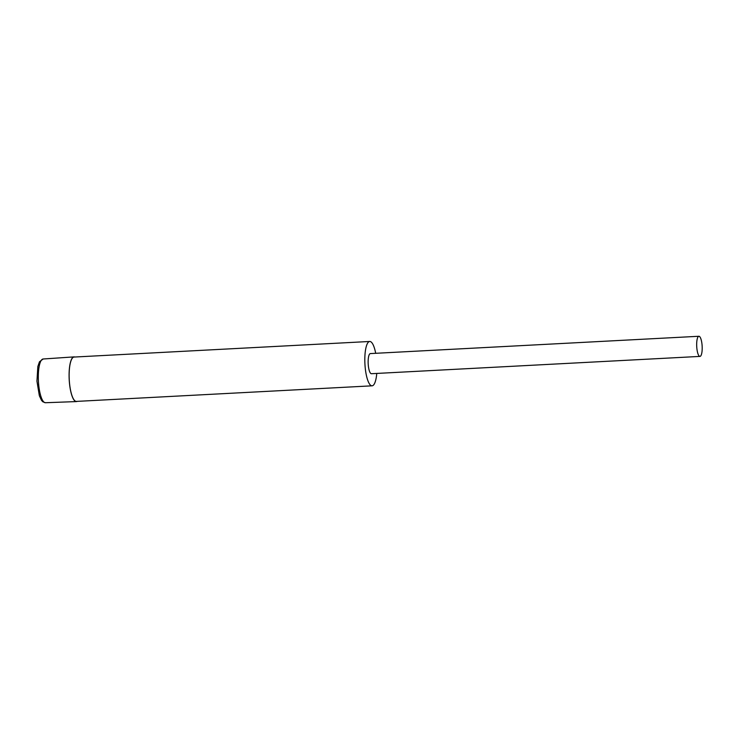 <?xml version="1.0" encoding="UTF-8"?>
<svg xmlns="http://www.w3.org/2000/svg" width="739" height="739" viewBox="0 0 739 739"><rect width="100%" height="100%" fill="white"/><g stroke="black" fill="none" stroke-linecap="round" stroke-linejoin="round"><path stroke-width="1.11" d="M74.805 357.02A22.373 6.032 87 0 0 74.02 356.891A22.373 6.032 87 0 0 69.198 379.55A22.373 6.032 87 0 0 76.376 401.582A22.373 6.032 87 0 0 77.142 401.369M375.698 353.307A22.207 5.986 87 0 0 369.731 341.473L74.057 357.057A22.207 5.986 87 0 0 69.244 379.55A22.207 5.986 87 0 0 76.394 401.406L372.068 385.823A22.207 5.986 87 0 0 373.629 384.936A22.207 5.986 87 0 0 376.761 373.435M700.674 355.995A10.078 2.716 -93 0 1 699.962 356.401A10.078 2.716 -93 0 1 696.72 346.48A10.078 2.716 -93 0 1 698.9 336.273A10.078 2.716 -93 0 1 702.05 344.836A10.078 2.716 -93 0 1 700.674 355.995M699.962 356.401L371.431 373.712A10.078 2.716 -93 0 1 368.188 363.791A10.078 2.716 -93 0 1 370.368 353.584L698.9 336.273M369.731 341.473A22.207 5.986 87 0 0 364.927 363.967A22.207 5.986 87 0 0 372.068 385.823M43.139 358.997L39.481 361.777L37.846 366.507L36.95 381.185L39.361 395.734L41.513 400.344L42.816 401.785L45.439 402.727A21.893 5.903 -93 0 1 38.419 381.176A21.893 5.903 -93 0 1 43.139 358.997L74.02 356.891M45.439 402.727L76.376 401.582"/></g></svg>
